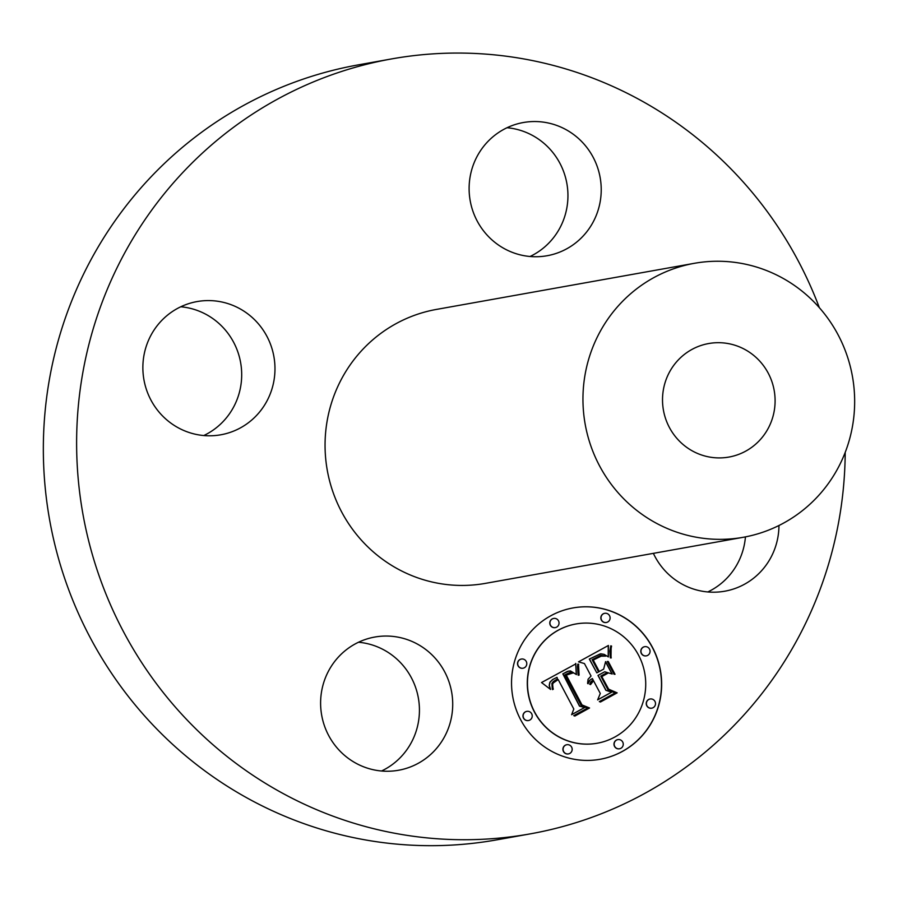 <?xml version="1.0" encoding="UTF-8"?>
<svg xmlns="http://www.w3.org/2000/svg" width="898" height="898" viewBox="0 0 898 898"><rect width="100%" height="100%" fill="white"/><g stroke="black" fill="none" stroke-linecap="round" stroke-linejoin="round"><path stroke-width="1.35" d="M400.654 769.844A67.653 66.003 -100.1 0 1 398.566 770.248A67.653 66.003 -100.1 0 1 321.888 716.335A67.653 66.003 -100.1 0 1 372.67 637.457A67.653 66.003 -100.1 0 1 374.758 637.052A67.653 66.003 -100.1 0 1 451.436 690.966A67.653 66.003 -100.1 0 1 400.654 769.844M358.515 642.25A67.653 66.003 -100.1 0 1 418.356 697.982A67.653 66.003 -100.1 0 1 381.527 771M845.209 452.39A393.627 383.996 -100.1 0 1 732.341 727.223A393.627 383.996 -100.1 0 1 530.168 833.883A393.627 383.996 -100.1 0 1 120.523 625.985A393.627 383.996 -100.1 0 1 189.489 165.569A393.627 383.996 -100.1 0 1 391.663 58.909A393.627 383.996 -100.1 0 1 819.346 307.666M743.286 537.285L485.391 583.374A139.156 135.755 -100.1 0 1 340.578 509.884A139.156 135.755 -100.1 0 1 364.958 347.122A139.156 135.755 -100.1 0 1 436.428 309.417L694.322 263.316A139.156 135.755 -100.1 0 1 839.136 336.817A139.156 135.755 -100.1 0 1 814.767 499.58A139.156 135.755 -100.1 0 1 743.286 537.285A139.156 135.755 -100.1 0 1 598.472 463.795A139.156 135.755 -100.1 0 1 622.853 301.032A139.156 135.755 -100.1 0 1 694.322 263.316M144.365 381.942A67.653 66.003 -100.1 0 1 197.021 301.582A67.653 66.003 -100.1 0 1 273.475 354.429A67.653 66.003 -100.1 0 1 220.829 434.789A67.653 66.003 -100.1 0 1 144.365 381.942M521.177 122.947A67.653 66.003 -100.1 0 1 523.265 122.543A67.653 66.003 -100.1 0 1 599.943 176.457A67.653 66.003 -100.1 0 1 549.161 255.335A67.653 66.003 -100.1 0 1 547.073 255.739A67.653 66.003 -100.1 0 1 470.395 201.826A67.653 66.003 -100.1 0 1 521.177 122.947M778.959 525.51A67.653 66.003 -100.1 0 1 724.809 591.198A67.653 66.003 -100.1 0 1 653.374 553.359M652.509 647.436A76.88 74.994 79.9 0 0 573.07 607.924A76.88 74.994 79.9 0 0 520.683 719.781A76.88 74.994 79.9 0 0 600.122 759.281A76.88 74.994 79.9 0 0 652.509 647.436M530.168 833.883L496.886 839.832A393.627 383.996 -100.1 0 1 319.014 828.674A393.627 383.996 -100.1 0 1 59.01 337.94A393.627 383.996 -100.1 0 1 156.207 171.518A393.627 383.996 -100.1 0 1 358.381 64.858L391.663 58.909M180.779 306.779A67.653 66.003 -100.1 0 1 240.193 360.379A67.653 66.003 -100.1 0 1 203.79 435.541M507.022 127.729A67.653 66.003 -100.1 0 1 566.863 183.473A67.653 66.003 -100.1 0 1 530.033 256.491M745.441 536.881A67.653 66.003 -100.1 0 1 707.781 591.962M600.044 759.304A76.88 74.994 79.9 0 0 652.341 647.458A76.88 74.994 79.9 0 0 572.991 607.935M758.563 441.446A57.663 56.248 -100.1 0 1 728.952 457.06A57.663 56.248 -100.1 0 1 668.943 426.606A57.663 56.248 -100.1 0 1 679.045 359.166A57.663 56.248 -100.1 0 1 708.668 343.541A57.663 56.248 -100.1 0 1 768.666 373.995A57.663 56.248 -100.1 0 1 758.563 441.446M575.854 623.987A60.57 59.088 79.9 0 0 575.775 624.009A60.57 59.088 79.9 0 0 534.501 712.136A60.57 59.088 79.9 0 0 597.091 743.263A60.57 59.088 79.9 0 0 597.17 743.252M553.595 618.453A4.658 4.546 79.9 0 0 550.339 625.244A4.658 4.546 79.9 0 0 555.233 627.623M644.618 646.695A4.658 4.546 79.9 0 0 641.352 653.486A4.658 4.546 79.9 0 0 646.257 655.866M604.657 613.323A4.658 4.546 79.9 0 0 601.402 620.125A4.658 4.546 79.9 0 0 606.296 622.505M617.79 739.615A4.658 4.546 79.9 0 0 614.535 746.418A4.658 4.546 79.9 0 0 619.429 748.786M650.051 699.003A4.658 4.546 79.9 0 0 646.796 705.806A4.658 4.546 79.9 0 0 651.69 708.185M526.767 711.373A4.658 4.546 79.9 0 0 523.512 718.164A4.658 4.546 79.9 0 0 528.417 720.544M521.334 659.053A4.658 4.546 79.9 0 0 518.079 665.856A4.658 4.546 79.9 0 0 522.973 668.224M566.728 744.734A4.658 4.546 79.9 0 0 563.473 751.536A4.658 4.546 79.9 0 0 568.367 753.916M534.669 712.103A60.57 59.088 79.9 0 0 597.249 743.23A60.57 59.088 79.9 0 0 638.523 655.102A60.57 59.088 79.9 0 0 575.944 623.975A60.57 59.088 79.9 0 0 534.669 712.103M550.496 625.21A4.658 4.546 79.9 0 0 555.312 627.601A4.658 4.546 79.9 0 0 558.489 620.821A4.658 4.546 79.9 0 0 553.673 618.43A4.658 4.546 79.9 0 0 550.496 625.21M641.52 653.463A4.658 4.546 79.9 0 0 646.336 655.854A4.658 4.546 79.9 0 0 649.512 649.074A4.658 4.546 79.9 0 0 644.697 646.683A4.658 4.546 79.9 0 0 641.52 653.463M601.57 620.091A4.658 4.546 79.9 0 0 606.386 622.482A4.658 4.546 79.9 0 0 609.551 615.702A4.658 4.546 79.9 0 0 604.747 613.312A4.658 4.546 79.9 0 0 601.57 620.091M614.703 746.384A4.658 4.546 79.9 0 0 619.519 748.775A4.658 4.546 79.9 0 0 622.696 741.995A4.658 4.546 79.9 0 0 617.88 739.604A4.658 4.546 79.9 0 0 614.703 746.384M646.964 705.772A4.658 4.546 79.9 0 0 651.78 708.163A4.658 4.546 79.9 0 0 654.956 701.383A4.658 4.546 79.9 0 0 650.141 698.992A4.658 4.546 79.9 0 0 646.964 705.772M531.672 713.753A4.658 4.546 79.9 0 0 526.857 711.351A4.658 4.546 79.9 0 0 523.68 718.131A4.658 4.546 79.9 0 0 528.495 720.533A4.658 4.546 79.9 0 0 531.672 713.753M526.228 661.433A4.658 4.546 79.9 0 0 521.412 659.042A4.658 4.546 79.9 0 0 518.236 665.822A4.658 4.546 79.9 0 0 523.051 668.213A4.658 4.546 79.9 0 0 526.228 661.433M571.622 747.114A4.658 4.546 79.9 0 0 566.806 744.723A4.658 4.546 79.9 0 0 563.641 751.503A4.658 4.546 79.9 0 0 568.456 753.893A4.658 4.546 79.9 0 0 571.622 747.114M575.876 663.858L541.528 682.547L550.564 689.44L549.351 685.365L550.036 682.222L552.753 679.528L557.018 677.339L557.467 678.967L553.505 681.38L551.9 683.4L552.27 688.901L552.551 689.608L553.303 689.204L552.36 685.41L553.134 683.052L558.197 679.562L573.811 709.027L571.611 714.707L584.778 707.478L579.659 706.12L563.001 673.826L567.345 671.435L570.477 670.929L576.449 674.589L575.708 663.409M578.57 664.958L578.682 664.183L577.74 664.172L577.47 666.608L578.189 675.274L579.087 675.128L578.514 664.217L577.728 664.206M572.834 672.995L570.376 672.243L564.921 674.791L581.275 705.66L587.539 708.073L573.743 715.639L574.832 716.076L589.548 707.994L582.016 704.941L566.268 675.15L572.834 672.995M608.417 645.46L578.525 661.86L584.441 663.555L591.064 676.048L588.078 679.27L587.584 683.389L588.033 683.748L590.042 679.999L592.377 678.54L593.118 679.932L590.873 681.773L589.683 684.265L590.558 684.579L593.533 680.729L600.291 693.469L597.63 699.89L611.774 692.134L606.049 690.304L598.135 675.375L604.736 671.76L612.178 674.016L605.6 661.601L603.647 669.145L599.292 671.524L593.241 660.097L600.784 656.169L605.679 656.135L600.93 655.338L592.096 659.693L598.573 671.929L596.822 672.883L589.481 659.031L600.818 653.823L604.118 654.361L608.406 656.932L608.417 645.46M611.291 647.48L611.572 646.066L610.786 645.842L609.854 651.028L610.359 657.886L611.19 657.965L610.719 652.644L611.403 646.089L610.763 645.909M615.029 674.286L608.26 661.489L607.273 661.456L614.052 674.252L615.029 674.286M601.929 676.508L607.834 673.264L606.577 672.928L600.784 676.104L608.114 689.933L615.108 692.942L599.314 701.607L600.459 702.011L617.139 692.852L608.653 689.181L601.772 676.531L607.677 673.298L606.487 672.972M550.339 689.327L549.194 685.399L549.868 682.255L552.596 679.55L557.018 677.339M552.528 689.563L553.134 689.226L552.528 683.827L554.392 681.683L558.197 679.562M571.644 714.628L584.609 707.512L579.502 706.154L562.833 673.859L568.995 670.986M576.269 674.533L575.719 663.891M578.918 675.161L578.402 664.991M573.205 673.017L570.309 672.265M574.765 716.054L589.38 708.028L581.848 704.975L566.099 675.173L571.038 673.118M587.909 683.647L589.481 680.46L592.377 678.54M590.424 684.534L593.533 680.729M597.664 699.811L611.605 692.156L605.881 690.337L597.967 675.408L604.736 671.76M611.965 673.949L605.544 661.837M599.292 671.524L593.073 660.131L601.615 655.944M605.331 656.056L600.897 655.349M596.822 672.883L589.312 659.053L600.223 653.912M608.215 656.797L608.249 645.55M611.01 657.953L611.134 647.503M614.849 674.275L608.092 661.523L607.295 661.489M600.392 701.989L616.971 692.886L608.485 689.215L601.772 676.531"/></g></svg>
